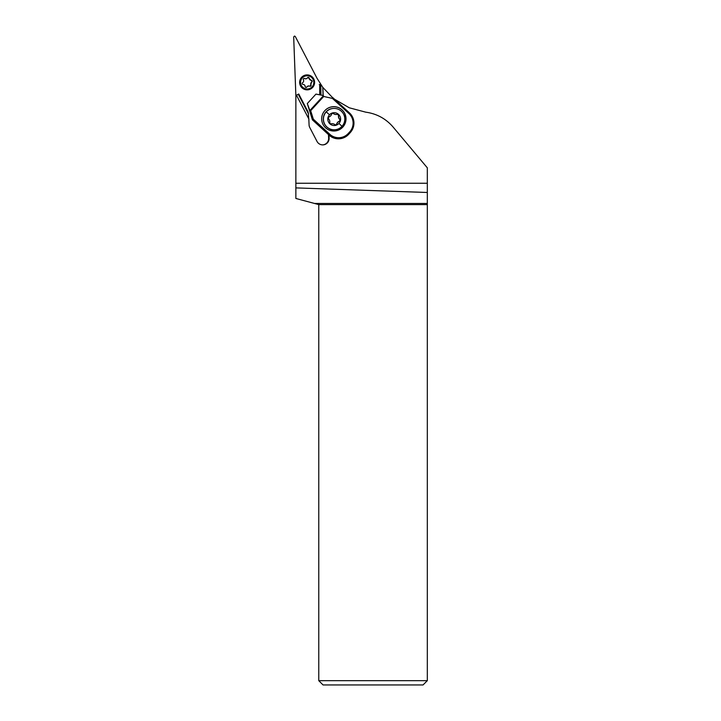 <?xml version="1.0" encoding="UTF-8"?>
<svg xmlns="http://www.w3.org/2000/svg" width="721" height="721" viewBox="0 0 721 721"><rect width="100%" height="100%" fill="white"/><g stroke="black" fill="none" stroke-linecap="round" stroke-linejoin="round"><path stroke-width="1.08" d="M323.116 95.487L322.765 87.322L316.961 78.165L295.295 36.51L294.529 36.05L293.681 36.942L295.862 95.496L298.746 94L308.047 111.872M298.746 94L295.862 95.74L295.862 183.26L427.319 183.26L427.319 167.822L393.152 127.103C385.915 118.695 376.795 113.72 365.799 112.179L349.27 107.789L334.517 99.21M332.714 97.759L322.828 87.421L323.188 95.505L315.96 94.1L307.308 103.545L309.868 110.538L310.67 110.71L323.702 96.47L323.179 95.496M320.755 84.519L320.971 95.073M320.349 94.947L319.899 84.555L320.512 84.528M319.899 84.555L320.142 94.911M319.7 94.821L319.691 84.555M322.476 144.912A6.408 6.408 90 0 0 322.521 144.903A6.408 6.408 90 0 0 328.641 138.225L328.488 134.584M319.25 84.573L320.737 84.501M295.862 183.26L295.862 198.464L314.5 203.457L427.319 203.457L427.319 204.611L318.772 204.611L318.772 680.678L427.319 680.678L427.319 204.611M328.974 135.025L329.109 138.225A6.408 6.408 -90 0 1 317.033 141.46L309.796 127.563A6.408 6.408 -90 0 1 309.075 124.877L308.822 118.947L296.556 95.379M308.741 118.803L308.309 112.882L298.584 94.199M298.368 94.397L308.534 113.927M427.319 183.26L427.319 203.457M295.862 187.893L427.319 192.48M314.5 203.457L318.772 204.611M318.772 680.678L323.044 684.95L423.047 684.95L427.319 680.678M326.252 111.881A10.68 10.68 90 0 0 334.129 129.789A10.68 10.68 90 0 0 343.899 114.801A10.68 10.68 90 0 0 326.252 111.881L329.488 114.774A6.408 6.408 90 0 0 329.885 123.832A6.408 6.408 90 0 0 338.942 123.435A6.408 6.408 90 0 0 338.546 114.378A6.408 6.408 90 0 0 329.488 114.774M338.654 115.811A4.272 4.272 90 0 0 339.735 119.253A1.28 1.28 -90 0 1 339.285 121.299A4.272 4.272 90 0 0 336.842 123.958A1.28 1.28 -90 0 1 334.841 124.589A4.272 4.272 90 0 0 331.327 123.814A1.28 1.28 -90 0 1 329.776 122.39A4.272 4.272 90 0 0 328.695 118.956A1.28 1.28 -90 0 1 329.146 116.901A4.272 4.272 90 0 0 331.588 114.242A1.28 1.28 -90 0 1 333.589 113.612A4.272 4.272 90 0 0 337.104 114.396A1.28 1.28 -90 0 1 338.654 115.811L338.473 115.811A1.28 1.28 90 0 0 337.293 114.369M329.118 128.608A10.68 10.68 -90 0 1 334.003 108.42L334.129 108.42M335.535 124.85A1.28 1.28 90 0 0 336.671 123.958A4.272 4.272 -90 0 1 339.104 121.299A1.28 1.28 90 0 0 339.555 119.253A4.272 4.272 -90 0 1 338.473 115.811M330.957 123.841A1.28 1.28 90 0 0 331.146 123.814A4.272 4.272 -90 0 1 332.066 123.706L332.246 123.706M336.184 114.495L336.004 114.495A4.272 4.272 -90 0 1 333.408 113.612A1.28 1.28 90 0 0 332.714 113.35M324.856 110.619A12.176 12.176 -141 0 1 341.79 109.619A12.176 12.176 -141 0 1 342.826 127.067A12.176 12.176 -141 0 1 325.892 128.068A12.176 12.176 -141 0 1 324.856 110.619M313.347 119.19L312.427 119.875L329.091 135.133A13.888 13.888 -141 0 0 330.597 136.332L330.56 136.377A13.888 13.888 -141 0 0 348.667 134.322L350.118 132.745A13.888 13.888 -141 0 0 350.658 132.114L350.857 131.871A13.888 13.888 39 0 0 349.442 112.882L332.787 97.623L332.39 98.398L348.883 113.494A13.032 13.032 39 0 1 349.694 131.907L348.252 133.484A13.032 13.032 39 0 1 329.839 134.295L313.347 119.19L310.67 110.71M312.427 119.875L307.308 103.545M343.692 114.351A10.473 10.464 -141 0 1 328.524 128.194M323.323 118.947A10.473 10.464 -141 0 1 332.823 108.483M343.277 126.545A12.176 12.176 39 0 0 341.727 109.673A12.176 12.176 39 0 0 324.351 111.205M307.155 89.855L307.074 89.855A7.48 7.471 -90 0 1 305.145 75.155A7.48 7.471 -90 0 1 307.074 74.903L307.155 74.903A7.48 7.471 90 0 0 299.747 83.357A7.48 7.471 90 0 0 309.093 89.602A7.48 7.471 90 0 0 307.155 74.903M305.47 75.984A6.624 6.624 90 0 0 300.792 84.096A6.624 6.624 90 0 0 308.903 88.782A6.624 6.624 90 0 0 313.581 80.662A6.624 6.624 90 0 0 305.47 75.984M310.427 86.277A0.919 0.919 -90 0 1 309.742 86.196A2.154 2.154 90 0 0 306.876 86.962A0.919 0.919 -90 0 1 305.163 86.502A2.154 2.154 90 0 0 303.072 84.402A0.919 0.919 -90 0 1 302.613 82.69A2.154 2.154 90 0 0 303.379 79.824A0.919 0.919 -90 0 1 304.632 78.571A2.154 2.154 90 0 0 307.497 77.796A0.919 0.919 -90 0 1 309.21 78.256A2.154 2.154 90 0 0 311.31 80.355A0.919 0.919 -90 0 1 311.76 82.068A2.154 2.154 90 0 0 310.994 84.943A0.919 0.919 -90 0 1 310.427 86.277M312.031 81.293A5.344 5.335 90 0 0 311.905 80.824M309.552 86.196L310.246 86.277L311.995 81.04L307.867 77.39M306.01 78.76L303.766 78.49M306.001 87.394L308.714 85.925M329.109 138.225L328.641 138.225M338.942 123.435L341.997 126.319M332.39 98.398L323.702 96.47M309.624 110.304L312.59 119.686L329.245 134.935A13.888 13.888 39 0 0 348.865 134.079L350.307 132.502A13.888 13.888 39 0 0 350.857 131.871C355.372 125.166 354.903 118.839 349.442 112.882L348.883 113.494M329.839 134.295L329.091 135.133M323.45 95.713L309.868 110.538M349.694 131.907L350.118 132.745M348.667 134.322L348.252 133.484M349.442 112.882L332.787 97.632"/></g></svg>
